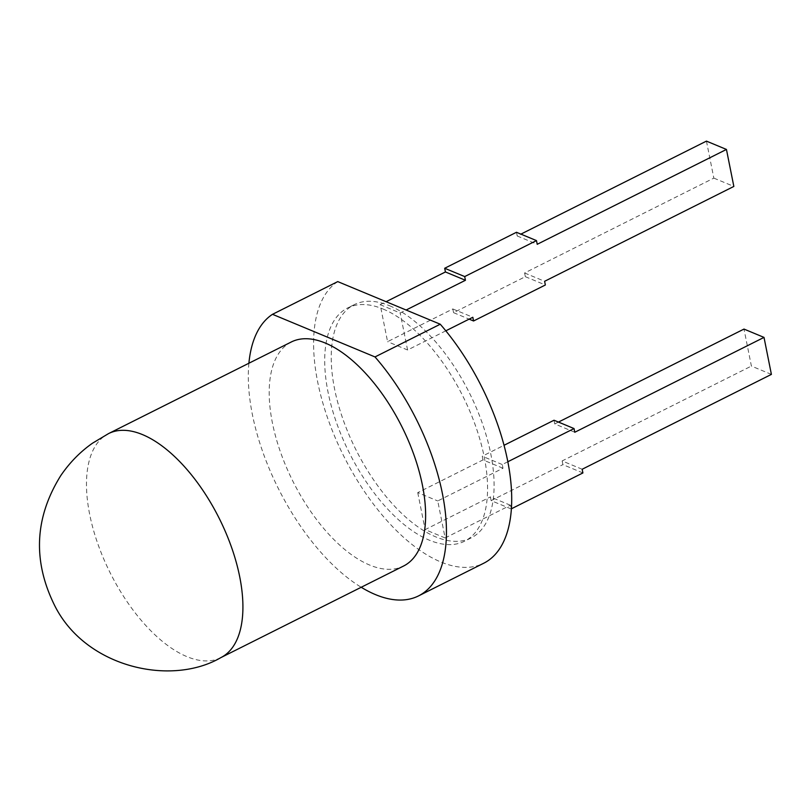 <?xml version="1.0" encoding="UTF-8"?>
<svg xmlns="http://www.w3.org/2000/svg" width="812" height="812" viewBox="0 0 812 812"><rect width="100%" height="100%" fill="white"/><g stroke="black" fill="none" stroke-linecap="round" stroke-linejoin="round"><path stroke-width="0.61" stroke-dasharray="4.06 3.04" d="M706.44 141.115L713.839 178.112L524.603 272.974L525.344 276.679L453.563 312.661L452.822 308.956L387.578 341.669L380.178 304.673L386.096 301.709M516.473 232.283L517.214 235.977L520.908 234.12M445.818 330.819L407.583 349.992L387.578 341.669M452.822 308.956L472.838 317.279M453.563 312.661L469.133 319.136M525.344 276.679L545.349 284.992M524.603 272.974L544.608 281.297M713.839 178.112L733.845 186.435M517.214 235.977L537.219 244.3M380.178 304.673L400.184 312.996L406.112 310.022M407.583 349.992L400.184 312.996M507.876 461.723L502.263 464.535L502.993 468.24L437.749 500.943L445.138 537.95L510.393 505.237L511.438 508.779M502.993 468.24L482.988 459.917L417.744 492.63L437.749 500.943M482.988 459.917L482.247 456.222L504.069 445.28M502.263 464.535L482.247 456.222M554.028 420.23L554.769 423.935L574.774 432.258M558.463 422.078L554.769 423.935M771.4 374.393L751.394 366.07L743.995 329.073M582.174 469.255L562.158 460.932L751.394 366.07M582.904 472.949L562.899 464.637L562.158 460.932M511.134 508.931L491.128 500.618L562.899 464.637M510.393 505.237L490.387 496.914L491.128 500.618M445.138 537.95L425.133 529.627L490.387 496.914M417.744 492.63L425.133 529.627M291.254 342.004A125.302 60.941 -116.6 0 0 280.465 452.01A125.302 60.941 -116.6 0 0 369.592 565.02A125.302 60.941 -116.6 0 0 403.564 566.035M383.041 309.017A130.458 63.448 63.4 0 1 475.832 426.676A130.458 63.448 63.4 0 1 464.596 541.208A130.458 63.448 63.4 0 1 429.223 540.142A130.458 63.448 63.4 0 1 336.442 422.494A130.458 63.448 63.4 0 1 347.668 307.951A130.458 63.448 63.4 0 1 383.041 309.017M389.567 305.748A130.458 63.448 63.4 0 1 482.358 423.397A130.458 63.448 63.4 0 1 471.122 537.93A130.458 63.448 63.4 0 1 435.75 536.874A130.458 63.448 63.4 0 1 342.958 419.215A130.458 63.448 63.4 0 1 354.194 304.683A130.458 63.448 63.4 0 1 389.567 305.748M248.898 363.238A158.716 77.191 -116.6 0 0 361.208 587.269M337.751 281.602A158.716 77.191 -116.6 0 0 345.689 459.897A158.716 77.191 -116.6 0 0 483.79 563.203M220.854 657.629A125.302 60.941 63.4 0 1 186.882 656.614A125.302 60.941 63.4 0 1 97.755 543.604A125.302 60.941 63.4 0 1 108.544 433.598M471.122 537.93L464.596 541.208M354.194 304.683L347.668 307.951"/><path stroke-width="1.22" d="M386.096 301.709L445.433 271.959L444.692 268.264L516.473 232.283L536.478 240.596L537.219 244.3L726.446 149.438L733.845 186.435L544.608 281.297L545.349 284.992L473.569 320.984L469.133 319.136M520.908 234.12L706.44 141.115L726.446 149.438M445.818 330.819L472.838 317.279L473.569 320.984M444.692 268.264L464.697 276.577L536.478 240.596M445.433 271.959L465.438 280.282L464.697 276.577M406.112 310.022L465.438 280.282M511.438 508.779L582.904 472.949L582.174 469.255L771.4 374.393L764.011 337.396L574.774 432.258L574.033 428.553L507.876 461.723M504.069 445.28L554.028 420.23L574.033 428.553M764.011 337.396L743.995 329.073L558.463 422.078M325.226 343.019A125.302 60.941 -116.6 0 0 291.254 342.004L108.544 433.598A125.302 60.941 63.4 0 1 142.526 434.613A125.302 60.941 63.4 0 1 231.643 547.623A125.302 60.941 63.4 0 1 220.854 657.629L403.564 566.035A125.302 60.941 -116.6 0 0 414.353 456.029A125.302 60.941 -116.6 0 0 325.226 343.019M361.208 587.269A158.716 77.191 -116.6 0 0 418.535 595.906A158.716 77.191 -116.6 0 0 375.002 356.935L272.497 314.315A158.716 77.191 -116.6 0 0 248.898 363.238M375.002 356.935L440.256 324.221L337.751 281.602L272.497 314.315M418.535 595.906L483.79 563.203A158.716 77.191 -116.6 0 0 440.256 324.221M108.544 433.598L92.466 443.22C80.175 451.858 69.629 462.637 60.798 475.568C34.54 517.701 32.541 561.122 54.81 605.823C85.788 667.545 171.027 686.637 220.854 657.629"/></g></svg>
